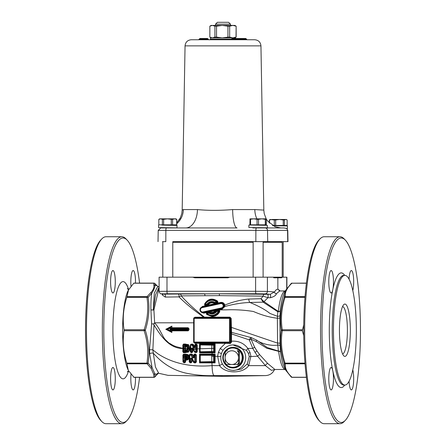 <?xml version="1.0" encoding="UTF-8"?>
<svg xmlns="http://www.w3.org/2000/svg" width="446" height="446" viewBox="0 0 446 446"><rect width="100%" height="100%" fill="white"/><g stroke="black" fill="none" stroke-linecap="round" stroke-linejoin="round"><path stroke-width="0.67" d="M162.227 293.535L162.355 295.012L165.237 297.081L178.924 296.885C185.519 303.436 193.787 310.21 203.727 317.206L194.913 317.206L193.72 318.438M154.628 322.804L153.915 309.942A2.492 0.864 4.5 0 1 153.279 309.976L154.305 292.972L157.761 286.488L158.085 286.75L156.652 285.312A1.249 1.07 137 0 1 156.808 285.54L157.834 286.51M154.606 322.932L153.608 324.002L151.618 323.857L149.505 349.948A2.492 0.808 -178.2 0 1 152.872 349.92L154.009 324.928C160.917 336.234 169.38 348.51 182.838 348.516L182.81 351.799L183.724 352.792L188.463 352.089L190.236 349.04L190.291 351.794L191.05 352.602L191.981 352.602L192.739 351.794L192.75 349.051L194.623 352.184L196.457 352.596L196.307 352.162L195.131 352.162L195.292 352.596M150.96 368.134L153.68 374.266A1.249 1.148 -9.8 0 0 154.818 373.731L152.053 367.515A1.249 1.098 -35.7 0 1 150.96 368.134L147.074 363.808A1.249 1.043 -46.9 0 0 148.139 363.1A1.249 0.513 -171.6 0 1 146.935 363.133L147.074 363.808L126.987 363.808L128.27 370.186A43 8.97 -90 0 1 122.611 330.224A43 8.97 -90 0 1 128.27 290.268L133.75 283.21L153.837 283.21L153.825 285.011C154.283 287.547 153.24 290.101 150.698 292.682A1.249 1.098 36.9 0 1 151.779 293.306C151.049 297.688 150.754 303.163 150.91 309.725A2.492 0.953 179.9 0 0 153.915 309.942L159.099 287.609M159.099 287.029L155.554 294.784L153.279 309.976A2.492 0.909 178.8 0 1 150.91 309.725L151.618 323.857M154.009 324.928L153.608 324.002M153.781 324.103L154.617 322.937L156.457 324.944L158.748 328.306L163.548 337.26L165.154 339.456L168.694 342.829L173.377 345.55L176.103 346.626L183.172 348.482M183.484 344.557L183.763 343.933L182.843 344.931L182.843 348.242L183.172 348.242M186.177 344.596L187.922 345.154L189.383 348.939L190.236 349.04L190.275 348.365L188.507 344.63L183.763 343.933M190.894 344.557L190.308 344.931L190.381 349.04M195.036 347.467L193.363 344.535L192.7 344.122L191.066 344.122M195.37 344.557L195.532 344.122L194.768 344.931L194.768 347.233L194.395 347.651A0.374 0.307 -162 0 0 194.729 347.785M200.282 344.557L199.54 343.933L199.54 348.8L197.232 348.878L197.232 344.931L196.469 344.122L195.532 344.122M194.846 343.314L194.278 342.69L229.629 342.69A0.624 0.608 -90 0 0 230.236 342.065L230.236 318.383L230.521 318.383L230.916 332.722A0.624 0.34 172 0 1 231.558 332.376L231.179 318.388L230.521 318.383L229.88 317.764L229.495 318.383L230.236 318.383A0.624 0.608 -90 0 0 229.629 317.764L211.95 317.764L229.88 317.764L229.93 317.145L212.084 317.139L204.424 317.139L204.207 317.764L211.95 317.764L194.278 317.764A0.624 0.608 -90 0 0 193.67 318.383L193.67 342.065A0.624 0.608 -90 0 0 194.278 342.69L194.149 342.065L193.653 342.065L194.846 343.314L212.084 343.314L212.084 343.933L199.54 343.933L199.942 344.925M171.883 332.448L171.883 330.848L188.106 330.848L189.032 329.85L189.032 328.73L188.106 327.732L171.883 327.732L171.883 326.132L165.789 329.293L171.883 332.448L171.119 331.517M194.913 317.206L194.278 317.764A0.624 0.624 0 0 0 193.653 318.383L194.149 318.383L194.278 317.764M203.549 317.764L203.727 317.206L204.424 317.139C195.125 309.925 187.381 302.828 181.193 295.86L219.449 295.637L263.162 296.133L260.994 298.703L248.812 299.065C241.113 299.757 233.113 301.758 224.817 305.064C224.148 303.046 222.766 302.159 220.67 302.41L217.258 303.146L217.955 302.232L217.525 301.056C212.235 297.744 207.936 298.692 204.63 303.91L204.686 305.125L205.639 305.705L202.462 306.419C198.877 309.602 199.323 311.854 203.794 313.176L207.016 312.44L206.353 313.348L206.76 314.53L212.084 316.526C215.518 316.387 218.072 314.776 219.75 311.687L219.655 310.416L218.657 309.886L226.033 309.864C235.142 309.474 244.263 310.015 253.384 311.486C262.17 315.261 270.159 317.496 277.362 318.193L277.585 343.125L230.543 327.096M231.179 318.388L229.93 317.145M230.916 332.722L231 333.903L231.507 333.903L231.558 332.376L251.304 337.622A2.492 0.346 -74.4 0 1 251.07 339.311L256.093 341.469L266.741 348.248L278.616 351.348A2.492 1.31 172.4 0 1 280.506 352.022A2.492 1.678 -3.6 0 0 278.388 351.013A2.492 0.981 -110.5 0 1 278.616 351.348A39.259 8.19 90 0 0 285.351 369.478L274.931 369.483L267.728 363.512L259.689 354.693L257.047 351.086L254.688 347.328L251.07 339.311A2.492 0.418 163 0 0 249.308 339.891A2.492 1.148 117 0 1 251.304 337.622L256.801 340.209L256.093 341.469M231 333.903L231 341.223L231.507 341.223L231.507 333.903L249.308 339.891L252.798 348.415L255.079 352.407L257.632 356.248L265.431 365.631L271.397 370.308L274.507 369.623M231 341.223L230.972 342.065L231.507 342.227L231.507 341.223C238.259 340.672 243.717 343.069 247.876 348.415L252.798 348.415A2.492 0.786 -28.7 0 1 254.688 347.328M225.481 342.69L225.453 343.314L230.181 343.66L231.507 342.227M229.629 342.69L229.495 342.065L194.149 342.065L194.149 318.383L229.495 318.383L229.495 342.065L230.972 342.065L229.629 342.69L230.169 342.69L230.181 343.66M193.67 318.383L193.653 342.065A0.624 0.624 0 0 0 194.278 342.69M178.099 294.009A1.868 0.976 89.6 0 1 178.952 294.996A1.868 0.976 89.6 0 1 178.924 296.885L181.193 295.86A1.868 1.494 88.9 0 0 179.705 293.992L164.256 294.126A1.868 1.204 -90.6 0 1 165.321 295.152A1.868 1.204 -90.6 0 1 165.237 297.081M291.193 283.466A1.249 1.043 46.9 0 1 291.21 283.45L285.724 290.262L284.152 297.354C280.584 308.286 279.642 319.247 281.309 330.224C279.642 341.207 280.59 352.167 284.152 363.1L285.724 370.186L284.509 367.866A40.508 8.446 -90 0 1 280.506 352.022L280.055 343.442A2.492 0.714 175.6 0 0 277.585 343.125L278.388 351.013L267.282 347.562L256.801 340.209M256.796 340.209C260.213 343.097 270.482 346.364 277.78 345.048A2.492 1.182 177.6 0 1 280.194 345.762M211.95 342.69L212.084 343.314L225.453 343.314L220.229 348.415L218.378 352.407L217.637 356.248L219.51 365.631C225.442 373.932 242.83 373.926 248.701 365.631L250.892 356.248L250.016 352.407L247.876 348.415A3.741 1.176 142 0 0 246.616 350.478L248.489 353.578L249.253 356.56L247.335 363.841L241.498 369.048L233.765 370.459L232.227 370.331A12.733 12.449 90 0 1 220.792 357.642A12.733 12.449 90 0 1 232.227 344.959A12.733 12.449 90 0 1 245.651 356.583A12.733 12.449 90 0 1 232.227 370.331M232.946 344.897L246.616 350.478M214.398 344.931L214.409 351.788A0.374 0.368 103.3 0 1 214.041 352.162L215.111 352.786L214.331 351.788L214.336 344.931A0.374 0.368 -90 0 0 213.969 344.557L213.617 345.182L214.398 344.931A0.374 0.368 -90 0 0 214.035 344.557L200.221 344.557A0.374 0.368 -90 0 0 200.02 344.619A0.374 0.362 -119.4 0 0 199.847 344.936L200.254 345.182L200.031 344.607A0.374 0.362 -119.4 0 1 200.198 344.563M200.109 352.145A0.374 0.368 -90 0 0 200.215 352.162L211.889 352.162L211.755 351.537L199.841 351.782A0.374 0.362 -60.5 0 0 200.193 352.156L199.847 344.936L213.617 345.182L213.617 351.537L214.041 352.162M200.254 351.537L199.841 351.782L200.02 352.106A0.374 0.362 -60.5 0 0 200.025 352.111L200.193 352.156M200.293 352.167L199.535 352.786L199.54 348.844L196.653 348.878L197.232 348.939L197.227 351.788L196.457 352.596M199.942 351.794L199.535 352.786L212.084 352.786L211.95 352.162M214.331 344.931A0.374 0.368 -100.2 0 0 213.963 344.557L213.963 344.557M214.409 356.248L215.111 356.248L215.111 354.029L214.041 354.654A0.374 0.368 -103.3 0 1 214.409 355.027L214.409 361.884A0.374 0.368 103.3 0 1 214.041 362.258L215.111 362.877L214.331 361.884L214.336 355.027A0.374 0.368 -100.2 0 0 213.963 354.654L213.617 355.278L214.409 355.027L215.111 354.029L212.084 354.029L212.084 352.786L215.111 352.786L215.111 343.933L214.409 344.931A0.374 0.368 -103.3 0 0 214.041 344.557L214.035 344.557M211.95 344.557L212.084 343.933L215.111 343.933L214.041 344.557M214.398 351.788A0.374 0.368 90 0 1 214.035 352.162M214.336 351.788A0.374 0.368 90 0 1 213.969 352.162L213.969 352.162A0.374 0.368 100.2 0 0 214.331 351.788L211.755 351.537L211.755 348.415L211.404 348.415L214.331 348.415M196.312 344.557L195.749 345.182L196.653 344.931L196.469 344.122M196.653 348.934L196.647 351.788L196.212 352.162A0.374 0.368 -90 0 0 196.575 351.788L195.744 351.532L196.201 352.162A0.374 0.362 -90 0 0 196.569 351.788L196.58 348.9L195.749 348.9L195.744 351.532L194.941 351.532L194.701 351.966A0.374 0.368 -87.3 0 0 195.002 352.162L193.001 347.83L191.239 348.309L191.234 351.532L191.981 352.602M193.118 348.973L192.75 348.939L192.85 348.136M193.062 348.861L192.215 348.315L192.583 348.003M192.46 347.941A0.374 0.368 -90 0 0 192.159 348.309L192.215 348.315M191.813 352.162L192.148 351.788L192.092 348.309L192.148 351.788L192.739 351.794M190.877 352.162L191.05 352.602M190.397 351.788L190.765 351.526L190.776 352.162L190.397 351.788L190.765 351.526L190.771 349.012L190.771 345.182L190.409 344.931L190.771 345.182L190.409 344.931L190.771 345.182L190.788 344.557A0.374 0.368 -90 0 0 190.754 344.557A0.374 0.368 -95.5 0 0 190.409 344.931L190.291 351.794M196.58 348.9L196.58 344.931A0.374 0.368 -90 0 0 196.218 344.557L195.27 344.557A0.374 0.368 -93.6 0 0 194.891 344.931L194.891 347.473L194.272 347.657L192.75 344.752L192.048 345.182L192.7 344.122M190.721 345.126L192.048 345.182L193.508 347.958L194.891 347.473L194.272 347.657L192.421 344.557L193.363 344.535M192.421 344.557L190.771 344.557A0.374 0.368 -95.5 0 0 190.743 344.557L190.386 344.953L190.37 351.727L190.776 352.162L191.708 352.162A0.374 0.362 -90 0 0 192.07 351.788L190.765 351.526M191.239 348.309L193.001 347.83L192.705 348.131L193.285 349.235L193.581 348.934L193.324 349.313L196.58 348.962M194.991 352.162A0.374 0.368 -90 0 0 195.019 352.162L195.019 352.162A0.374 0.368 -90 0 0 195.03 352.162L196.195 352.162M188.195 354.737L186.082 354.157L183.696 354.152L182.893 355.022L182.966 361.851L183.78 362.721L184.845 362.726L185.636 361.857L185.62 360.245L187.504 359.955L188.519 359.192L189.182 357.77L189.21 361.857L190.147 362.854L191.072 362.86L191.992 361.862L191.975 359.359L193.542 362.347L194.361 362.866L195.526 362.866L196.457 361.873L196.441 355.027L195.499 354.029L194.562 354.029L193.631 355.027L193.631 356.605L192.549 354.542L191.735 354.029L190.102 354.029L189.171 355.027L189.176 356.309L188.195 354.737L187.721 355.15L188.558 357.051L187.967 358.863L188.519 359.192M211.95 354.654L212.084 354.029L199.535 354.029L199.552 362.871L215.111 362.877L215.111 356.248L220.837 356.544M222.409 363.919L219.51 365.631L212.084 365.631C190.816 367.353 172.858 363.479 158.219 354.012L152.872 349.92L153.307 353.299L158.168 358.21C166.235 365.77 175.445 370.732 185.804 373.101C195.538 375.103 204.976 375.933 214.125 375.599C212.881 374.924 212.201 371.602 212.084 365.631L211.889 362.258L214.041 362.258M199.947 361.89L199.552 362.871L200.293 362.258M199.535 354.029L199.953 354.62M200.126 362.241A0.374 0.368 -90 0 0 200.221 362.258L200.26 361.639L199.853 361.879A0.374 0.362 -62.1 0 0 200.204 362.252M200.26 361.639L200.254 355.278L199.841 354.659L200.042 362.208L211.889 362.258L211.755 361.634L199.853 361.879L199.841 354.659L211.889 354.654L211.755 355.278L213.617 355.278L213.617 361.634L213.963 362.258A0.374 0.368 90 0 0 214.336 361.884A0.374 0.368 100.2 0 1 213.963 362.258M184.962 360.134L185.62 360.245L185.291 359.766A0.374 0.329 -90 0 0 184.962 360.134L184.928 361.884L185.636 361.857M185.491 359.164L184.912 359.169L183.992 360.167L184.878 360.139L184.895 361.884L184.003 361.667L184.527 362.258A0.374 0.368 -90 0 0 184.895 361.884L184.622 362.258L183.423 362.258L183.351 355.284L187.064 355.674L187.649 357.062L187.203 358.445L185.491 359.164L185.759 359.766L187.967 358.863L187.103 359.515L185.291 359.766A0.374 0.368 -90 0 0 184.912 360.139L185.865 359.766L186.077 360.245M184.521 362.252L184.845 362.726M183.551 362.258L183.78 362.721M187.203 358.445L187.905 358.863L188.513 357.051L187.66 355.15L185.781 354.654L183.39 354.654L183.351 355.284L182.893 355.022M183.479 354.654L183.696 354.152M185.904 354.648L186.082 354.157M186.194 354.665L187.721 355.15L187.064 355.674M188.502 357.675L189.182 357.77L189.288 357.045L189.176 356.309L188.496 356.421M187.03 359.515L187.504 359.955M189.21 361.857L189.561 361.884M185.257 352.162L184.99 351.526L183.356 351.52L183.378 348.588L183.038 348.616L183.373 348.415L183.038 348.415L183.373 348.415L183.373 345.182L183.038 344.931L183.373 345.182L183.401 344.557A0.374 0.368 -99.1 0 0 183.038 344.931L183.016 351.788L183.395 352.162L187.85 351.56L189.372 348.928L187.883 351.56L185.346 352.162M185.319 352.162L185.581 352.792M183.172 351.794L183.724 352.792M183.144 351.788L182.81 351.799M185.319 344.557L185.586 343.933M189.11 349.987L189.405 348.365L187.889 345.154L185.218 344.557L187.933 345.159L188.507 344.63M196.457 361.873L195.621 361.884L195.298 362.258L195.526 362.866M195.499 354.029L195.621 361.884L194.763 361.645L195.236 362.258A0.374 0.362 -90 0 0 195.588 361.884L195.582 355.027A0.374 0.362 -90 0 0 195.209 354.654L194.751 355.278L194.763 361.645L193.96 361.645L193.726 362.063A0.374 0.368 -87.4 0 0 194.032 362.258L194.032 362.258A0.374 0.368 -87.4 0 0 194.043 362.258L191.713 358.222L192.009 357.932L190.247 358.417L191.15 358.411L191.975 359.359L191.83 358.227M194.562 354.029L194.333 354.654L195.276 354.654L194.272 354.654L194.278 355.278L195.582 355.027A0.374 0.368 -90 0 0 195.22 354.654L195.203 354.654M194.01 357.569L193.631 356.605L193.33 357.748A0.374 0.362 -123.9 0 0 193.625 357.937L193.586 357.932A0.374 0.368 -90 0 1 193.308 357.753L191.758 354.843A0.374 0.362 -90 0 0 191.429 354.654L189.79 354.654L189.411 355.027L189.439 361.884A0.374 0.368 -85.7 0 0 189.806 362.258L189.795 361.65L189.439 361.884M193.33 357.748L191.78 354.843L192.549 354.542M193.542 362.347L193.837 362.063M191.49 358.043A0.374 0.351 -61.1 0 0 191.15 358.411M194.361 362.866L193.871 362.08M191.735 354.029L191.758 354.843A0.374 0.368 -90 0 0 191.434 354.654L191.05 355.278L191.747 354.843M190.102 354.029L189.556 355.027M190.147 362.854L189.89 362.258M191.072 362.86L190.737 362.258L191.139 361.884L190.264 361.65L190.76 362.258A0.374 0.368 -90 0 0 191.122 361.884L191.105 358.406L192.009 357.932L193.932 361.7M191.992 361.862L191.139 361.884L191.122 358.406L191.713 358.222M189.779 362.252L189.779 362.252A0.374 0.368 -90 0 0 189.801 362.258L189.806 362.258A0.374 0.368 -90 0 0 189.818 362.258L190.743 362.258A0.374 0.362 -90 0 0 191.111 361.884M194.055 362.258L194.043 362.258A0.374 0.368 -90 0 0 194.055 362.258L195.225 362.258A0.374 0.368 -90 0 0 195.599 361.884M194.919 351.576L194.701 351.966L194.941 351.532L194.701 351.966L193.324 349.313L193.625 349.001M191.719 352.162A0.374 0.368 -90 0 0 192.081 351.788L192.07 351.788M193.508 347.958L195.276 347.473L195.276 345.182L194.891 344.931L195.242 345.143M193.581 348.934L195.749 348.9L195.749 345.182L195.276 345.182L195.259 344.557M190.771 349.012L192.092 349.028M190.247 358.417L190.264 361.65L189.795 361.65L189.779 355.278L189.411 355.027L191.05 355.278L192.516 358.066L193.28 357.753M189.795 362.258L189.416 361.868L189.388 355.083L189.79 354.654L189.779 355.278M192.516 358.066L194.278 357.575L193.899 357.569L194.278 357.575L194.278 355.278L193.893 355.027L193.899 357.569M194.278 355.278L193.893 355.027L194.272 354.654L193.871 355.083L193.57 357.943M183.44 362.258L183.406 362.252A0.374 0.368 -84.3 0 1 183.395 362.252L183.033 361.868L182.983 355.088L183.39 354.654L183.011 355.027L183.066 361.884A0.374 0.368 -84.3 0 0 183.395 362.252L183.44 362.258M183.992 360.167L184.003 361.667L183.39 361.667M185.648 358.941L185.809 358.305L184.856 357.976L184.85 356.443L185.162 356.07L186.16 356.226L186.629 357.101L186.5 358.506L186.98 357.112L186.138 355.657L184.906 355.456L183.969 356.454L183.975 357.993L184.923 358.997L186.5 358.506L186.339 358.043L185.151 358.339M184.923 358.997L185.151 358.35M185.274 358.35L185.597 357.837L183.975 357.993M185.185 358.339A0.374 0.368 -90 0 1 184.895 357.976L184.928 356.443A0.374 0.334 -89.8 0 1 185.241 356.07A0.374 0.368 -90 0 0 184.889 356.443L183.969 356.454M186.289 358.066L186.606 357.101L186.121 356.22L185.162 356.07L184.906 355.456M184.928 356.443L185.586 356.56L185.263 356.07M186.3 356.677L186.333 357.67L185.597 357.837L185.586 356.56L186.3 356.677L186.277 356.226M186.333 357.67L186.461 358.043M185.904 358.305L186.038 357.803M184.928 357.971A0.374 0.34 -90.3 0 0 185.201 358.339M186.16 356.226L186.138 355.657L186.16 356.226M183.351 355.284L183.011 355.027M185.179 359.766L184.912 359.169M185.519 355.284L185.753 354.654L187.649 355.144M183.356 351.52L183.016 351.788L183.356 351.52L183.395 352.162L182.988 351.727L183.016 344.959L183.417 344.557A0.374 0.368 -90 0 0 183.39 344.557L185.252 344.557L184.984 345.182L187.298 345.678L188.541 348.365L187.264 351.019L184.99 351.526M189.349 349.084L187.838 348.934L186.595 345.683L184.928 345.355L183.992 346.352L183.992 348.488L183.373 348.415M189.372 348.928L187.504 348.755L187.838 348.934L187.487 348.872L186.629 350.445L185.168 350.734L184.912 351.342L186.696 350.952L187.838 348.934M183.378 348.588L183.992 348.655L183.981 350.344L184.912 351.342M183.992 348.488L184.873 348.683L183.992 348.488M186.595 345.683L187.504 348.755L187.85 348.817M185.274 350.734L185.597 350.249L184.939 350.366A0.374 0.334 -90.3 0 0 185.252 350.734L183.981 350.344M184.939 350.366L184.895 350.361A0.374 0.368 -90 0 0 185.235 350.734M187.454 348.956L186.707 350.038L185.597 350.249L185.614 346.475L184.928 345.355M186.679 346.23L187.342 348.934L184.906 348.789L184.856 350.361L184.873 348.683M184.873 348.488L184.912 346.352A0.374 0.368 -90 0 1 185.252 345.979A0.374 0.334 -89.6 0 0 184.951 346.352L186.657 346.665M183.992 346.352L185.19 345.979L186.562 346.23M187.476 348.755L184.906 348.789M214.398 361.884A0.374 0.368 90 0 1 214.035 362.258M214.331 361.884L211.755 361.634L211.755 355.278L200.254 355.278M214.336 355.027A0.374 0.368 -90 0 0 213.969 354.654L211.889 354.654M214.398 355.027A0.374 0.368 -90 0 0 214.035 354.654L213.969 354.654M211.889 352.162L213.969 352.162M200.048 344.602L199.847 348.783L211.404 348.415L200.254 348.75L200.254 345.182M165.789 329.293L166.793 329.293M171.883 326.132L170.957 327.108L170.957 328.356M171.03 328.356L171.883 327.732M171.883 330.848L171.03 330.224L187.844 330.224L188.162 329.85A0.374 0.368 90 0 1 187.788 330.224L188.106 330.848M188.05 330.118L187.069 329.549L169.976 329.6L169.976 330.492L171.08 331.501M188.05 328.468A0.374 0.368 90 0 1 188.156 328.73L187.788 328.356A0.374 0.368 90 0 1 188.05 328.468L186.969 328.356L187.844 328.356L188.106 327.732M187.788 328.356L187.51 328.356M169.976 330.492L167.635 329.293L169.976 328.089L169.976 328.981L187.069 329.031L187.66 328.607L170.863 328.356M186.707 328.981L186.785 328.54M188.089 329.26L187.66 328.607L187.76 329.26L187.22 329.321L187.76 329.26M188.1 328.88L188.089 329.321M169.976 328.981L170.835 328.356L186.969 328.356M169.976 329.6L170.835 330.224L187.788 330.224M170.863 330.224L187.51 330.224M186.785 330.046L186.707 329.6M188.1 329.7L187.66 329.979L187.76 329.321M170.746 331.423L166.614 329.293L170.746 331.423M167.635 329.293L166.614 329.293L170.785 327.141L169.976 328.089M166.609 329.293L170.957 327.108M209.135 311.96L216.477 310.355L212.084 312.763L209.135 311.96L207.016 312.44M207.217 312.958L208.862 312.596L211.956 313.387L211.828 310.695L203.443 312.568L203.794 313.176M202.412 306.987L202.462 306.419M220.619 303.637A2.191 2.146 90 0 1 223.162 305.326A2.191 2.146 90 0 1 221.511 307.93L221.762 308.537A2.815 2.754 -90 0 0 223.914 305.376A2.815 2.754 -90 0 0 220.965 302.979L202.133 307.049L202.138 307.656L220.619 303.637L220.614 303.029L202.133 307.049A2.815 2.754 -90 0 0 202.484 312.607A2.815 2.754 -90 0 0 203.281 312.551L202.701 312.618M205.639 305.705L208.254 304.83C209.966 302.762 212.034 302.304 214.459 303.458L214.677 302.934M220.776 303.001L220.67 302.41M214.459 303.458L217.258 303.146M215.067 303.62L207.791 305.226M220.77 303.018L202.35 307.026L220.77 303.018C222.526 302.812 223.68 303.542 224.243 305.192L224.817 305.064L224.884 306.502C233.721 304.077 242.066 302.734 249.922 302.483L263.129 302.154A2.492 1.366 115.1 0 0 264.043 301.652L267.929 297.722A1.868 0.39 90 0 0 268.085 295.642A1.868 0.39 90 0 0 267.717 294.304L219.326 293.769L179.705 293.992M221.127 302.962L220.965 302.979A2.815 2.754 -90 0 0 220.619 303.029L220.614 303.029M224.243 305.192L224.226 306.19L224.884 306.502L222.069 309.201L221.868 308.543L218.819 309.19L219.036 309.803L222.069 309.201M224.226 306.19L221.868 308.543L203.281 312.551L203.03 311.944A2.191 2.146 90 0 1 200.488 310.254A2.191 2.146 90 0 1 202.138 307.656M218.657 309.886L216.477 310.355M207.546 305.293L207.239 304.702L205.595 305.07L205.924 305.661M213.4 302.394L212.352 302.21L207.591 304.462L208.254 304.83M212.396 302.215A5.597 5.475 90 0 1 214.626 302.906L214.643 302.918A0.624 0.608 -84.9 0 0 215.067 302.985L214.816 302.377L214.632 302.912L212.396 302.215A5.597 5.475 90 0 0 207.552 304.456L207.189 304.696A0.624 0.608 -85.9 0 0 207.552 304.456L206.933 304.088L207.189 304.696L205.522 305.058L204.853 304.172A8.112 7.933 -90 0 1 211.304 299.706L211.309 299.706M216.99 303.219L216.801 302.622L215.095 302.985L215.306 303.581M212.619 299.706L217.074 301.535L216.734 302.622A0.624 0.602 -87.8 0 0 216.996 301.529L216.483 302.014L216.734 302.622L214.888 302.996A0.624 0.624 0 0 1 214.632 302.912M204.842 304.189A0.624 0.613 -82.1 0 0 205.316 305.064A0.624 0.624 0 0 1 204.837 304.178C206.23 301.535 208.382 300.047 211.304 299.706A8.112 7.933 -90 0 1 216.996 301.529L217.525 301.056M248.812 299.065A3.741 1.845 -90.2 0 0 249.922 302.483C258.674 306.056 265.337 309.702 269.891 313.415L277.473 316.298L277.362 318.193A2.492 0.708 -176.1 0 0 279.932 317.87L280.211 310.834A40.508 8.446 -90 0 1 284.509 292.582L285.724 290.262M209.731 312.122L209.274 312.663L208.862 312.596L208.901 311.999M206.972 314.056L206.76 314.53M207.273 312.362L207.239 312.947M216.366 311.091L215.981 310.756M216.711 310.288L216.745 310.879M219.75 311.687L218.429 310.522A0.624 0.602 -95.9 0 0 218.378 310.522L218.378 311.135L219.047 311.414A0.624 0.602 -95.9 0 0 218.44 310.516L218.395 309.925M206.905 314.051L207.161 312.964A0.624 0.613 -93.2 0 0 206.905 314.051A8.112 7.933 -90 0 0 219.047 311.414L219.114 311.403C217.548 314.274 215.162 315.774 211.956 315.902L211.644 315.896M208.929 312.585L208.906 312.59A0.624 0.624 0 0 0 208.828 312.601L208.834 313.209L209.258 312.668A0.624 0.608 -95 0 0 208.834 312.601L207.167 312.964A0.624 0.624 0 0 0 206.894 314.045L211.309 315.874M216.711 311.498L216.711 310.884A0.624 0.613 -94.5 0 0 216.349 311.124L216.711 311.498L218.378 311.135A7.487 7.326 90 0 1 207.167 313.571L208.834 313.209A6.222 6.082 -90 0 0 216.711 311.498M211.956 313.387L215.056 312.401M232.851 347.362L233.241 347.362A10.28 10.057 90 0 1 243.299 357.642A10.28 10.057 90 0 1 233.241 367.928L232.851 367.928A10.28 10.057 -90 0 0 242.908 357.642A10.28 10.057 -90 0 0 232.851 347.362A10.28 10.057 -90 0 0 222.799 357.642A10.28 10.057 -90 0 0 232.851 367.928M242.172 357.642A9.661 9.444 90 0 1 228.001 366.01A9.661 9.444 90 0 1 228.001 349.279A9.661 9.444 90 0 1 242.172 357.642M227.443 350.79L226.64 350.79A8.725 8.53 -90 0 0 225.213 352.245L225.107 357.296A6.863 6.712 90 0 1 231.474 350.79L232.154 350.79A6.863 6.712 90 0 1 238.521 357.296L238.621 352.245A8.725 8.53 -90 0 0 237.194 350.79L238.002 350.79A8.725 8.53 90 0 1 239.43 352.245L239.43 363.044A8.725 8.53 90 0 1 238.002 364.499L227.443 364.499M225.213 363.044A8.725 8.53 -90 0 0 226.64 364.499L231.474 364.499A6.863 6.712 90 0 1 225.107 357.993L225.213 363.044M225.107 357.993L225.107 357.296M238.521 357.296L238.521 357.993A6.863 6.712 90 0 1 232.154 364.499L237.194 364.499A8.725 8.53 -90 0 0 238.621 363.044L238.521 357.993M239.43 363.044L238.621 363.044M239.43 352.245L238.621 352.245M238.002 364.499L237.194 364.499M247.335 363.841A3.741 1.093 -147.3 0 0 248.701 365.631L265.431 365.631A2.492 1.756 -45.7 0 1 267.728 363.512M204.937 295.637A1.868 0.647 89.8 0 0 204.301 293.769L167.501 293.769A2.492 0.518 -90 0 1 166.994 291.277L159.099 291.377L159.099 277.178L229.841 277.178L227.839 277.802L194.768 277.802L192.767 277.178M219.449 295.637L219.326 293.769L256.127 293.769L264.969 293.897L270.215 294.304L267.717 294.304M270.427 297.722C274.061 296.69 276.057 295.347 276.425 293.691A1.868 1.695 29.8 0 1 274.463 291.952L270.215 294.304A1.868 0.39 90 0 1 270.583 295.642A1.868 0.39 90 0 1 270.427 297.722L267.929 297.722L263.162 296.133A1.868 1.433 91.4 0 1 264.606 294.265M276.425 293.691L279.681 290.965L277.852 289.097L277.852 277.802M286.901 288.328L286.901 277.178L282.201 277.178L281.577 277.802L273.811 277.802L273.348 277.178L229.841 277.178M252.821 241.66L281.577 241.66L282.201 242.278L282.201 277.178L273.348 277.178M282.201 242.278L263.101 242.278M253.127 242.278L172.775 242.278M227.399 241.66L173.087 241.66M209.308 241.632L194.25 241.66M277.39 241.632A1.249 1.215 -90 0 1 277.39 241.66L278.064 241.66A1.249 1.215 -90 0 0 278.059 241.632L212.341 241.632M162.489 241.66L165.812 241.66L165.856 230.392L287.782 230.392L287.977 241.632L278.059 241.632M269.278 227.945L256.422 227.945A2.492 0.541 90 0 0 255.881 230.392L255.837 241.66L274.039 241.66M186.735 227.945L180.914 227.945M161.558 224.829L162.355 225.141L177.012 225.403L177.001 227.895L173.07 227.945L185.742 227.945L176.61 227.945M256.422 227.945L252.821 227.945M267.338 227.755A18.693 14.573 -90 0 0 269.39 227.945L265.086 227.945A2.492 2.431 -90 0 1 267.516 230.392L267.712 241.632A1.249 1.215 -90 0 1 267.712 241.66M197.444 209.575L183.351 209.575L182.185 210.105L185.051 45.871L260.949 45.871L263.82 210.105L254.817 209.575L232.656 209.575C219.7 210.607 207.964 210.607 197.444 209.575A18.693 11.707 -90 0 1 185.742 227.945L160.883 227.945M283.511 241.66L287.977 241.632M269.39 227.945L283.873 227.945L286.784 228.441L287.782 230.392M260.949 45.871C260.531 42.141 258.457 40.101 254.722 39.75L191.278 39.75C187.543 40.101 185.469 42.141 185.051 45.871M200.07 39.75L200.566 39.248L200.07 39.75L206.002 39.75L206.175 38.501L199.998 38.501L199.317 39.003L208.131 39.003L207.541 38.501L208.243 39.75M231.441 39.125L210.534 39.125L209.915 39.75L236.085 39.75M241.855 38.501L244.681 38.501L245.389 39.003L246.387 39.003L246.984 39.75M246.387 39.003L245.796 38.501L244.414 38.501M246.387 39.248L244.553 39.248L244.971 39.75M244.681 38.501L244.135 38.501L244.553 39.248L243.393 39.248L243.644 39.75M244.135 38.501L243.131 38.501L243.393 39.248L232.071 39.248L231.864 39.75M230.721 39.75L232.154 38.501L242.897 38.501M243.131 38.501L232.277 38.501L232.071 39.003L245.389 39.003L246.103 39.75M231.441 39.248L232.071 39.248L231.441 39.003M208.131 39.003L208.728 39.75M207.485 38.501L204.508 38.501M204.268 38.501L204.809 38.501M205.104 38.501L207.541 38.501M198.643 39.75L199.317 39.003M207.864 39.75L206.175 38.501M208.131 39.248L200.566 39.248L201.074 38.501M210.534 39.125L210.534 37.877L235.466 37.877L235.466 38.501M254.817 209.575A18.693 14.573 -90 0 0 256.879 218.847M232.656 209.575A18.693 4.421 -90 0 0 237.077 227.945L185.742 227.945M183.351 209.575A18.693 18.163 -90 0 1 176.75 223.669M263.101 227.861L248.885 227.505L248.89 225.013L251.884 224.935M263.101 227.917L267.327 227.811L258.117 227.661M285.758 228.385L286.834 228.48M272.98 225.737L287.436 225.949L287.436 228.441M167.791 225.247L161.558 225.013M174.018 225.319L174.018 224.829L175.685 224.834L175.635 225.347M177.001 227.895L158.598 227.594L158.564 225.091M267.338 227.817L267.338 225.325L248.89 225.013M251.884 224.829L258.117 225.169M272.913 225.693L278.209 225.793M284.386 225.453L284.386 219.967L285.769 219.471L287.152 219.967L287.152 225.453L272.506 225.453M172.775 227.856L167.802 227.739M172.585 224.829L172.585 219.343L174.637 218.847L175.891 218.847L176.75 219.343L176.75 224.829L158.826 224.829L158.837 219.343L160.616 218.847L162.394 219.343L162.394 224.829M163.632 224.829L163.632 219.343L167.462 218.847L174.637 218.847L176.683 219.343L176.683 224.829M158.826 224.829L158.826 219.343L159.685 218.847L167.462 218.847L171.286 219.343L171.286 224.829M163.632 219.343L162.394 219.343M172.585 219.343L171.286 219.343M165.076 293.836L172.557 293.903L165.076 293.836M179.125 219.984L179.125 219.343L179.994 218.847M266.072 224.829L266.212 218.847L266.351 224.829L249.877 224.829L250.022 218.847L249.877 219.343L253.813 218.847L257.058 219.343L257.058 224.829M258.524 224.829L258.524 219.343L261.908 218.847L266.212 218.847L266.351 219.343M250.016 218.847L261.908 218.847L265.292 219.343L265.292 224.829M250.568 224.829L250.568 219.343M258.524 219.343L257.058 219.343M266.072 219.343L265.292 219.343M275.673 225.453L275.673 219.967L279.458 219.471L286.315 219.471L287.152 219.967M269.501 223.123L269.501 219.967L271.904 219.471L279.458 219.471L283.243 219.967L283.243 225.453M269.501 219.967L270.109 219.471L274.307 219.967L274.307 225.453M269.272 219.967L269.272 222.905M275.673 219.967L274.307 219.967M284.386 219.967L283.243 219.967M280.194 290.965L277.852 289.097L276.124 289.822L274.463 291.952L267.405 291.405L255.614 291.277L166.994 291.277L166.994 277.178M167.501 293.769L161.725 293.897L164.256 294.126L161.508 293.886A2.492 2.447 95.2 0 1 161.419 293.881M258.981 293.964L253.975 293.875L258.981 293.964M263.129 302.154L277.83 311.787A2.492 1.193 134.6 0 0 278.326 311.431L264.015 301.647L260.994 298.703L263.129 302.154A2.492 1.332 114.7 0 0 264.015 301.647M285.351 290.976A39.259 8.19 90 0 0 278.326 311.431A2.492 1.165 -173.5 0 0 280.211 310.834A2.492 1.55 -177.5 0 1 277.83 311.787L277.473 316.298A2.492 1.176 -178.3 0 0 280.043 315.567M280.055 343.442L279.932 317.87M306.402 377.244L291.963 377.244A1.249 1.043 133.1 0 1 291.21 377.004L285.741 370.213M304.98 363.133L285.061 363.133A1.249 0.401 162.2 0 1 284.152 363.1A1.249 1.154 3.5 0 0 285.2 363.808L305.036 363.808M306.413 377.338L292.063 377.338A1.249 1.249 0 0 1 291.21 377.004A1.249 1.043 133.1 0 1 291.193 376.982M303.748 335.676L302.343 330.703L303.748 324.777M302.343 329.75L282.257 329.75A1.249 0.513 171.6 0 0 281.309 330.224A1.249 0.513 8.4 0 0 282.257 330.703L302.343 330.703M284.152 297.354A1.249 0.401 17.8 0 1 285.061 297.315L285.2 296.64A1.249 1.154 176.5 0 0 284.152 297.354M292.063 283.115A1.249 1.249 0 0 0 291.21 283.45A1.249 1.043 46.9 0 1 291.963 283.21L306.413 283.115M133.951 377.244L128.576 370.765M126.987 363.808L126.848 363.133C123.341 352.323 122.405 341.513 124.044 330.703L124.044 329.75C122.405 318.94 123.341 308.125 126.848 297.315L128.576 289.683M153.68 374.266L153.937 377.338A1.249 1.249 0 0 0 154.79 377.004A1.249 1.043 -133.1 0 0 154.991 376.714A1.249 1.154 -176.5 0 1 153.837 377.244L133.75 377.244M149.505 349.948L149.694 353.773L152.053 367.515L148.139 363.1C149.784 352.167 148.836 341.207 145.296 330.224A1.249 0.401 -162.2 0 0 144.13 329.75L124.044 329.75M154.991 376.714L154.818 373.731L156.267 374.462L157.377 373.436L158.302 373.218L154.991 376.714M124.044 330.703L144.13 330.703A1.249 0.401 -17.8 0 0 145.296 330.224C148.836 319.247 149.784 308.286 148.139 297.354A1.249 1.043 -133.1 0 0 147.074 296.64L126.987 296.64M154.991 283.734A1.249 1.043 -46.9 0 0 154.79 283.45A1.249 1.249 0 0 0 153.937 283.115L153.837 283.21A1.249 1.154 -3.5 0 1 154.991 283.734L156.808 285.54L154.968 285.54L154.991 283.734M126.848 297.315L146.935 297.315A1.249 0.513 -8.4 0 1 148.139 297.354L151.779 293.306C153.742 290.117 154.801 287.531 154.968 285.54A1.249 1.154 4.3 0 0 153.825 285.011M156.635 285.289A1.249 1.07 137 0 1 156.652 285.312L154.79 283.45M157.722 373.932A1.249 1.082 -140.1 0 0 157.856 373.731L156.267 374.462M158.174 373.224L158.72 373.269L155.448 367.058L153.307 353.299A2.492 1.36 171.6 0 0 149.694 353.773M158.754 373.285L168.053 375.359M223 376.34L168.008 375.354M131.001 286.115A11.217 2.341 -90 0 1 130.817 281.755A11.217 2.341 -90 0 1 133.159 270.538A11.217 2.341 -90 0 1 135.478 283.115M110.602 281.755A11.217 2.341 -90 0 1 112.938 270.538A11.217 2.341 -90 0 1 115.101 277.462A11.217 2.341 -90 0 1 114.594 289.688A11.217 2.341 -90 0 1 112.938 292.972A11.217 2.341 -90 0 1 110.602 281.755M110.602 378.699A11.217 2.341 -90 0 1 112.938 367.482A11.217 2.341 -90 0 1 114.594 370.765A11.217 2.341 -90 0 1 115.101 382.991A11.217 2.341 -90 0 1 112.938 389.916A11.217 2.341 -90 0 1 110.602 378.699M135.478 377.338A11.217 2.341 -90 0 1 133.159 389.916A11.217 2.341 -90 0 1 130.817 378.699A11.217 2.341 -90 0 1 131.001 374.333M139.587 377.338A92.227 19.234 -90 0 1 127.149 420.333A92.227 19.234 -90 0 1 103.812 330.224A92.227 19.234 -90 0 1 127.149 240.121A92.227 19.234 -90 0 1 139.587 283.115M101.827 238.9L100.662 240.121A92.227 19.234 90 0 0 85.532 330.224A92.227 19.234 90 0 0 100.662 420.333L101.827 421.548A93.476 19.496 -90 0 1 86.491 330.224A93.476 19.496 -90 0 1 101.827 238.9A93.476 19.496 -90 0 1 105.981 236.748L121.83 236.748A93.476 19.496 90 0 0 102.335 330.224A93.476 19.496 90 0 0 121.83 423.7A93.476 19.496 90 0 0 125.989 421.548L127.149 420.333M121.83 423.7L105.981 423.7A93.476 19.496 -90 0 1 101.827 421.548M127.149 240.121L125.989 238.9A93.476 19.496 90 0 0 121.83 236.748M320.011 238.9L318.851 240.121A92.227 19.234 90 0 0 303.715 330.224A92.227 19.234 90 0 0 318.851 420.333L320.011 421.548A93.476 19.496 -90 0 1 304.674 330.224A93.476 19.496 -90 0 1 320.011 238.9A93.476 19.496 -90 0 1 324.17 236.748L340.019 236.748A93.476 19.496 90 0 0 320.523 330.224A93.476 19.496 90 0 0 340.019 423.7A93.476 19.496 90 0 0 344.173 421.548L345.338 420.333A92.227 19.234 -90 0 1 322.112 340.114A92.227 19.234 -90 0 1 341.235 237.997A92.227 19.234 -90 0 1 345.338 240.121A92.227 19.234 -90 0 1 360.468 330.224A92.227 19.234 -90 0 1 345.338 420.333M344.725 275.388A57.333 11.958 90 0 0 332.783 289.688A11.217 2.341 -90 0 1 331.127 292.972A11.217 2.341 -90 0 1 328.786 281.755A11.217 2.341 -90 0 1 331.127 270.538A11.217 2.341 -90 0 1 333.29 277.462A11.217 2.341 -90 0 1 332.783 289.688A57.333 11.958 90 0 0 332.783 370.765A11.217 2.341 -90 0 1 333.29 382.991A11.217 2.341 -90 0 1 331.127 389.916A11.217 2.341 -90 0 1 328.786 378.699A11.217 2.341 -90 0 1 331.127 367.482A11.217 2.341 -90 0 1 332.783 370.765A57.333 11.958 90 0 0 344.725 385.065M349.067 279.174A11.217 2.341 -90 0 1 351.342 270.538A11.217 2.341 -90 0 1 353.555 278.081A11.217 2.341 -90 0 1 352.792 290.569M352.792 369.885A11.217 2.341 -90 0 1 353.555 382.367A11.217 2.341 -90 0 1 351.342 389.916A11.217 2.341 -90 0 1 349.067 381.28M345.338 240.121L344.173 238.9A93.476 19.496 90 0 0 340.019 236.748M340.019 423.7L324.17 423.7A93.476 19.496 -90 0 1 320.011 421.548M344.892 275.388A54.836 11.434 90 0 0 333.457 330.224A54.836 11.434 90 0 0 344.892 385.065A54.836 11.434 90 0 0 356.332 330.224A54.836 11.434 90 0 0 344.892 275.388L343.671 275.388A54.836 11.434 -90 0 0 333.106 309.24A54.836 11.434 -90 0 0 335.587 369.004A54.836 11.434 -90 0 0 343.671 385.065L344.892 385.065M350.35 330.224A26.175 5.458 90 0 0 343.727 304.657A26.175 5.458 90 0 0 339.434 330.224A26.175 5.458 90 0 0 343.727 355.797A26.175 5.458 90 0 0 350.35 330.224M342.567 306.553A23.683 4.939 -90 0 1 347.395 330.224A23.683 4.939 -90 0 1 342.567 353.901M214.911 37.124L212.38 37.877L209.854 37.124L209.854 26.169L212.38 25.416L214.911 26.169L214.911 37.124L216.522 37.124L216.522 26.169L222.225 25.416L227.934 26.169L227.934 37.124L222.225 37.877L216.522 37.124M229.668 26.169L232.845 25.416L234.841 25.416L236.151 26.169L236.023 37.124L232.845 37.877L229.668 37.124L229.668 26.169L227.934 26.169M213.155 25.416L232.845 25.416L236.023 26.169M211.159 37.877L209.849 37.124L209.849 26.169L211.159 25.416L212.38 25.416M215.524 25.416L215.524 24.168L230.476 24.168L230.476 25.416M230.476 24.168L228.608 22.3L217.392 22.3L215.524 24.168M234.841 37.877L236.151 37.124L236.146 26.169L236.023 37.124M214.911 26.169L216.522 26.169M227.934 37.124L229.668 37.124M154.628 322.809L193.675 322.809M190.386 348.895L189.394 348.828M211.95 317.764L211.956 315.902M223.006 350.4L220.229 348.415M211.889 344.557L211.755 348.415M199.847 348.783L199.841 351.782L199.836 348.75M214.409 348.415L215.111 348.415M196.653 348.878L196.653 344.931L197.232 344.931M196.575 351.788L197.227 351.788M192.159 348.939L192.75 348.939L192.159 349.04M187.649 357.062L189.288 357.045M189.171 355.027L189.533 355.027M188.463 352.089L187.894 351.554M188.541 348.365L190.275 348.365M183.172 344.931L182.843 344.931M187.264 351.019L187.883 351.56M196.441 355.027L195.582 355.027M193.631 355.027L194.004 355.027M191.451 358.032A0.374 0.368 -90 0 0 191.122 358.406L191.122 358.406M194.021 362.252A0.374 0.368 -90 0 0 194.043 362.258L191.429 358.032M190.409 348.923L190.771 348.923L190.409 348.923M195.002 352.162A0.374 0.368 -87.3 0 0 195.019 352.162L194.668 351.944M192.092 348.928L190.771 348.923M196.575 344.931L196.58 344.931A0.374 0.362 -90 0 0 196.207 344.557L196.207 344.557M194.891 347.473L195.276 347.473L194.891 347.473M184.499 362.252L184.499 362.252A0.374 0.362 -90 0 0 184.873 361.884M186.629 357.101L186.98 357.112L186.629 357.101M187.025 359.515L186.528 358.958M187.889 345.154L187.298 345.678M183.373 345.182L184.984 345.182M187.521 348.354L187.872 348.354L187.521 348.354M186.629 350.445L186.696 350.952M186.528 346.219L187.387 348.354M184.912 348.594L184.951 346.352M214.331 356.248L211.755 356.248M170.957 330.224L170.957 331.473M189.032 328.73L188.162 328.73M188.162 329.85L189.032 329.85M170.907 331.473L170.907 330.224M170.907 328.356L170.907 327.108M218.819 309.19L211.828 310.695M221.511 307.93L203.03 311.944M216.483 302.014L214.816 302.377A6.222 6.082 -90 0 0 206.933 304.088L205.272 304.451A7.487 7.326 90 0 1 216.483 302.014M218.445 310.516A0.624 0.624 0 0 0 218.373 310.527L216.711 310.884A0.624 0.624 0 0 0 216.338 311.13L212.396 313.371A5.597 5.475 90 0 1 209.258 312.668L209.274 312.663M216.349 311.124A5.597 5.475 90 0 1 212.396 313.371M259.689 354.693A2.492 1.16 -36.6 0 0 257.632 356.248L249.253 356.56M221.461 353.522L218.378 352.407M248.489 353.578A3.741 0.803 158.5 0 1 250.016 352.407M223.089 376.34L265.548 375.599L214.125 375.599L222.983 376.34M162.355 295.012A1.868 1.533 164.2 0 0 163.13 294.037M264.969 293.897A2.492 2.431 -85.6 0 0 267.405 291.405L267.405 277.178M286.717 277.178L286.717 288.601M255.614 277.178L255.614 291.277A2.492 0.518 -90 0 0 256.127 293.769M286.544 228.419A2.492 2.431 90 0 1 287.547 230.392L287.737 241.632A1.249 1.215 -90 0 1 287.737 241.66M200.382 39.638L200.566 39.248L199.317 39.248M166.397 227.945A2.492 0.541 90 0 0 165.856 230.392L158.219 230.392L160.711 227.945M161.725 293.897A2.492 2.447 95.2 0 1 161.513 293.886C160.46 294.037 159.651 293.2 159.105 291.383M292.063 377.338L291.963 377.244C287.101 372.767 284.849 368.29 285.2 363.808L285.061 363.133C281.521 352.323 280.584 341.513 282.257 330.703L282.257 329.75C280.584 318.94 281.521 308.13 285.061 297.315L304.98 297.315M305.036 296.64L285.2 296.64C284.849 292.163 287.101 287.687 291.963 283.21L306.402 283.21M257.047 351.086A2.492 0.97 -33 0 0 255.079 352.407M150.698 292.682L147.074 296.64L146.935 297.315C148.607 308.13 147.671 318.94 144.13 329.75L144.13 330.703C147.671 341.513 148.607 352.323 146.935 363.133L126.848 363.133M128.615 289.605A48.608 10.135 90 0 0 115.408 298.268A48.608 10.135 90 0 0 115.408 362.18A48.608 10.135 90 0 0 128.615 370.843M191.429 358.054L191.903 358.322M194.662 351.944L192.421 347.936M195.248 344.557L194.869 344.948L194.562 347.847M185.781 358.311L186.289 358.071M187.9 358.863L187.008 359.526M187.493 348.354L186.584 350.461L185.168 350.734M185.185 345.979L186.523 346.219M202.133 307.049C199.189 309.1 199.306 310.951 202.484 312.607L202.679 312.624M213.3 302.366L212.352 302.21M208.828 312.601L207.161 312.964M218.373 310.527L216.706 310.89M214.816 312.557L212.38 313.371M232.227 344.959L233.091 344.886M265.548 375.599C269.769 375.337 272.774 373.296 274.569 369.472M280.813 227.945L275.087 226.763L267.656 221.077L266.301 219.053M266.184 218.847L264.227 213.667L263.815 210.105M176.75 222.883L180.295 217.932L181.773 213.667L182.185 210.105M158.219 230.392L158.023 241.632M264.344 224.829L264.344 225.241M284.442 225.453L284.442 225.871M162.801 241.66L162.801 277.178M172.775 241.66L172.775 277.178M253.127 227.605L253.127 227.945M253.127 241.66L253.127 277.178M263.101 241.66L263.101 277.178M283.199 241.66L283.199 277.178M285.356 290.965L279.614 290.965M274.48 369.645L274.937 369.483M133.906 377.338L153.937 377.338M153.937 283.115L133.906 283.115M158.319 373.218L154.79 377.004M159.099 286.527L157.979 286.527M128.61 370.832L127.316 371.819M128.61 289.621L127.316 288.629"/></g></svg>
